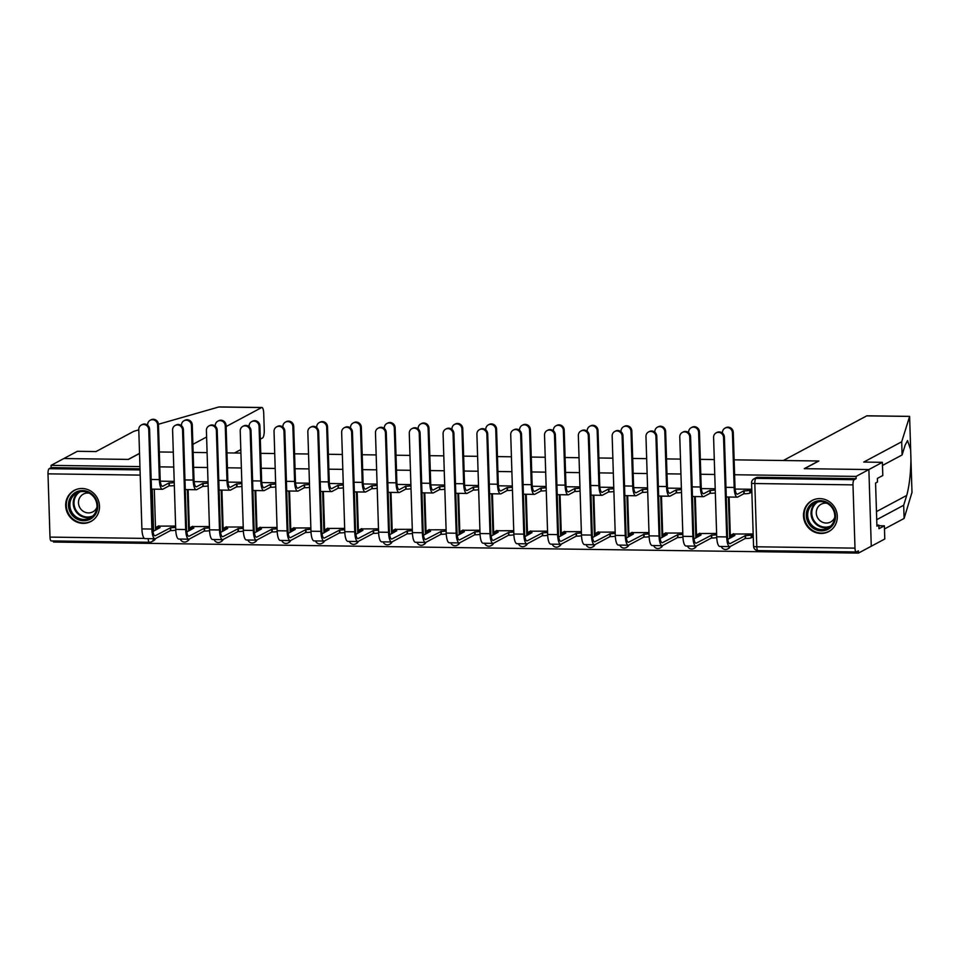 <?xml version="1.0" encoding="UTF-8"?>
<svg xmlns="http://www.w3.org/2000/svg" width="960" height="960" viewBox="0 0 960 960"><rect width="100%" height="100%" fill="white"/><g stroke="black" fill="none" stroke-linecap="round" stroke-linejoin="round"><path stroke-width="1.44" d="M820.944 533.472A17.64 16.704 -118.1 0 0 828.72 531.6A17.64 16.704 -118.1 0 0 836.676 512.1A17.64 16.704 -118.1 0 0 819.84 498.6A17.64 16.704 -118.1 0 0 812.076 500.484A17.64 16.704 -118.1 0 0 804.108 519.972A17.64 16.704 -118.1 0 0 820.944 533.472M83.136 523.368A17.64 16.704 -118.1 0 0 90.912 521.484A17.64 16.704 -118.1 0 0 98.88 501.996A17.64 16.704 -118.1 0 0 82.044 488.496A17.64 16.704 -118.1 0 0 74.268 490.368A17.64 16.704 -118.1 0 0 66.3 509.868A17.64 16.704 -118.1 0 0 83.136 523.368M53.448 540.972L53.484 542.052L858.48 553.08L858.408 550.848L856.416 551.916A4.524 1.296 90.8 0 1 856.212 551.964A4.524 1.296 90.8 0 1 854.988 548.136L852.996 484.872L754.812 483.528L756.792 546.792L854.988 548.136M734.136 459.84L818.628 460.992L804.276 468.672L868.872 469.56L871.272 546.228L858.48 553.08M154.296 489.156L155.58 530.112M138.792 429.876L133.98 431.244L96.024 451.56L77.376 451.296L51.072 465.372L139.944 466.596M909.6 416.496L901.692 441.768L863.736 462.072L882.372 462.324L856.068 476.412L734.604 474.744M714.756 474.468L700.788 474.276M680.94 474.012L666.984 473.82M647.124 473.544L633.168 473.352M613.32 473.076L599.352 472.884M579.504 472.62L565.548 472.428M545.688 472.152L531.732 471.96M511.884 471.696L497.916 471.504M478.068 471.228L464.1 471.036M444.252 470.76L430.296 470.568M410.436 470.304L396.48 470.112M376.632 469.836L362.664 469.644M342.816 469.368L328.86 469.188M309 468.912L295.044 468.72M275.196 468.444L261.228 468.252M241.38 467.988L227.424 467.796M207.564 467.52L193.608 467.328M173.76 467.052L159.792 466.86M159.324 451.968L173.292 452.16L159.324 451.968M193.14 452.424L207.096 452.616M226.956 452.892L240.912 453.084M260.76 453.348L274.728 453.54M294.576 453.816L308.532 454.008M328.392 454.284L342.348 454.476M362.196 454.74L376.164 454.932M396.012 455.208L409.968 455.4M429.828 455.664L443.784 455.856M463.632 456.132L477.6 456.324M497.448 456.6L511.416 456.792M531.264 457.056L545.22 457.248M565.08 457.524L579.036 457.716M598.884 457.98L612.852 458.172M632.7 458.448L646.656 458.64M666.516 458.916L680.472 459.108M700.32 459.372L714.288 459.564M139.524 453.372L128.244 459.408L63.876 458.532L128.46 459.408L139.536 453.492M51.42 540.888A4.524 1.296 -89.2 0 1 51.216 540.936A4.524 1.296 -89.2 0 1 49.992 537.096L48 473.844A4.524 1.296 -89.2 0 1 49.152 468.684L140.052 469.92M51.072 465.372L51.144 467.616L49.152 468.684M856.14 478.644L757.944 477.3A4.524 4.284 -118.1 0 0 755.952 477.78L753.96 478.848A4.524 4.284 61.9 0 1 755.952 478.368L854.136 479.712L856.14 478.644L856.068 476.412M854.136 479.712A4.524 1.296 90.8 0 0 852.996 484.872M752.16 537.324L752.58 533.976L733.08 533.988M716.604 533.484L699.276 533.532M682.8 533.028L665.46 533.064M648.984 532.56L631.644 532.608M615.168 532.092L597.828 532.14M581.352 531.636L564.024 531.672M547.548 531.168L530.208 531.216M513.732 530.712L496.392 530.748M479.916 530.244L462.588 530.292M446.112 529.776L428.772 529.824M412.296 529.32L394.956 529.356M378.48 528.852L361.152 528.9M344.676 528.396L327.336 528.432M310.86 527.928L293.52 527.976M277.044 527.46L259.704 527.508M243.228 527.004L225.9 527.04M209.424 526.536L192.084 526.584M188.112 489.624L189.396 530.58M221.916 490.092L223.212 531.036M255.732 490.548L257.016 531.504M289.548 491.016L290.832 531.972M323.352 491.472L324.648 532.428M357.168 491.94L358.452 532.896M390.984 492.408L392.268 533.352M424.788 492.864L426.084 533.82M458.604 493.332L459.888 534.288M492.42 493.788L493.704 534.744M526.236 494.256L527.52 535.212M560.04 494.724L561.336 535.68M593.856 495.18L595.14 536.136M627.672 495.648L628.956 536.604M661.476 496.104L662.772 537.06M695.292 496.572L696.576 537.528M729.108 497.04L730.392 537.996M750.756 492.612L751.176 489.264L735.132 489.048M174.204 481.368L160.32 481.176M715.2 488.772L701.316 488.592M681.396 488.316L667.5 488.124M647.58 487.848L633.696 487.656M613.764 487.392L599.88 487.2M579.948 486.924L566.064 486.732M546.144 486.456L532.26 486.276M512.328 486L498.444 485.808M478.512 485.532L464.628 485.34M444.708 485.076L430.824 484.884M410.892 484.608L397.008 484.416M377.076 484.14L363.192 483.948M343.272 483.684L329.376 483.492M309.456 483.216L295.572 483.024M275.64 482.76L261.756 482.568M241.824 482.292L227.94 482.1M208.02 481.824L194.136 481.632M175.608 526.068L158.268 526.116M188.652 539.196A4.524 4.284 61.9 0 1 186.696 541.524L187.404 541.14A4.524 4.284 -118.1 0 0 189.264 539.076M222.468 539.652A4.524 4.284 61.9 0 1 220.512 541.98L221.22 541.608A4.524 4.284 -118.1 0 0 223.08 539.532A11.424 3.264 -89.2 0 1 222.588 539.652A11.424 3.264 -89.2 0 1 219.492 529.968L216.372 430.608A5.208 4.92 -118.1 0 0 208.932 425.952A5.208 4.92 -118.1 0 0 206.4 430.476L209.52 529.836L219.492 529.968M256.284 540.12A4.524 4.284 61.9 0 1 254.316 542.448L255.024 542.076A4.524 4.284 -118.1 0 0 256.896 540A11.424 3.264 -89.2 0 1 256.404 540.12A11.424 3.264 -89.2 0 1 253.308 530.436L250.188 431.076A5.208 4.92 -118.1 0 0 242.748 426.42A5.208 4.92 -118.1 0 0 240.216 430.932L243.336 530.304L253.308 530.436M290.088 540.588A4.524 4.284 61.9 0 1 288.132 542.916L288.84 542.532A4.524 4.284 -118.1 0 0 290.7 540.456A11.424 3.264 -89.2 0 1 290.208 540.588A11.424 3.264 -89.2 0 1 287.124 530.904L283.992 431.532A5.208 4.92 -118.1 0 0 276.564 426.876A5.208 4.92 -118.1 0 0 274.032 431.4L277.152 530.76L287.124 530.904M323.904 541.044A4.524 4.284 61.9 0 1 321.948 543.372L322.656 543A4.524 4.284 -118.1 0 0 324.516 540.924A11.424 3.264 -89.2 0 1 324.024 541.044A11.424 3.264 -89.2 0 1 320.928 531.36L317.808 432A5.208 4.92 -118.1 0 0 310.368 427.344A5.208 4.92 -118.1 0 0 307.836 431.856L310.968 531.228L320.928 531.36M357.72 541.512A4.524 4.284 61.9 0 1 355.752 543.84L356.46 543.456A4.524 4.284 -118.1 0 0 358.332 541.392A11.424 3.264 -89.2 0 1 357.84 541.512A11.424 3.264 -89.2 0 1 354.744 531.828L351.624 432.456A5.208 4.92 -118.1 0 0 344.184 427.8A5.208 4.92 -118.1 0 0 341.652 432.324L344.772 531.696L354.744 531.828M391.536 541.968A4.524 4.284 61.9 0 1 389.568 544.308L390.276 543.924A4.524 4.284 -118.1 0 0 392.136 541.848A11.424 3.264 -89.2 0 1 391.644 541.98A11.424 3.264 -89.2 0 1 388.56 532.296L385.44 432.924A5.208 4.92 -118.1 0 0 378 428.268A5.208 4.92 -118.1 0 0 375.468 432.792L378.588 532.152L388.56 532.296M425.34 542.436A4.524 4.284 61.9 0 1 423.384 544.764L424.092 544.392A4.524 4.284 -118.1 0 0 425.952 542.316M459.156 542.904A4.524 4.284 61.9 0 1 457.188 545.232L457.896 544.848A4.524 4.284 -118.1 0 0 459.768 542.784A11.424 3.264 -89.2 0 1 459.276 542.904A11.424 3.264 -89.2 0 1 456.18 533.22L453.06 433.848A5.208 4.92 -118.1 0 0 445.62 429.192A5.208 4.92 -118.1 0 0 443.088 433.716L446.208 533.076L456.18 533.22M492.972 543.36A4.524 4.284 61.9 0 1 491.004 545.688L491.712 545.316A4.524 4.284 -118.1 0 0 493.584 543.24M526.776 543.828A4.524 4.284 61.9 0 1 524.82 546.156L525.528 545.772A4.524 4.284 -118.1 0 0 527.388 543.708A11.424 3.264 -89.2 0 1 526.896 543.828A11.424 3.264 -89.2 0 1 523.812 534.144L520.68 434.772A5.208 4.92 -118.1 0 0 513.24 430.116A5.208 4.92 -118.1 0 0 510.72 434.64L513.84 534.012L523.812 534.144M560.592 544.284A4.524 4.284 61.9 0 1 558.636 546.624L559.344 546.24A4.524 4.284 -118.1 0 0 561.204 544.164M594.408 544.752A4.524 4.284 61.9 0 1 592.44 547.08L593.148 546.708A4.524 4.284 -118.1 0 0 595.02 544.632A11.424 3.264 -89.2 0 1 594.528 544.752A11.424 3.264 -89.2 0 1 591.432 535.068L588.312 435.708A5.208 4.92 -118.1 0 0 580.872 431.052A5.208 4.92 -118.1 0 0 578.34 435.564L581.46 534.936L591.432 535.068M628.212 545.22A4.524 4.284 61.9 0 1 626.256 547.548L626.964 547.164A4.524 4.284 -118.1 0 0 628.824 545.1M662.028 545.676A4.524 4.284 61.9 0 1 660.072 548.004L660.78 547.632A4.524 4.284 -118.1 0 0 662.64 545.556M695.844 546.144A4.524 4.284 61.9 0 1 693.876 548.472L694.584 548.088A4.524 4.284 -118.1 0 0 696.456 546.024A11.424 3.264 -89.2 0 1 695.964 546.144A11.424 3.264 -89.2 0 1 692.868 536.46L689.748 437.088A5.208 4.92 -118.1 0 0 682.308 432.432A5.208 4.92 -118.1 0 0 679.776 436.956L682.896 536.328L692.868 536.46M729.66 546.6A4.524 4.284 61.9 0 1 727.692 548.94L728.4 548.556A4.524 4.284 -118.1 0 0 730.26 546.48A11.424 3.264 -89.2 0 1 729.768 546.612A11.424 3.264 -89.2 0 1 726.684 536.928L723.564 437.556A5.208 4.92 -118.1 0 0 716.124 432.9A5.208 4.92 -118.1 0 0 713.592 437.424L716.712 536.784L726.684 536.928M51.144 467.616L140.016 468.828M153.732 538.716A4.524 4.284 61.9 0 1 151.596 541.752L153.588 540.684A4.524 4.284 -118.1 0 0 155.46 538.608A11.424 3.264 -89.2 0 1 154.968 538.728A11.424 3.264 -89.2 0 1 151.872 529.044L148.752 429.684A5.208 4.92 -118.1 0 0 141.312 425.028A5.208 4.92 -118.1 0 0 138.78 429.54L141.9 528.912L151.872 529.044M724.992 428.148L725.832 427.704A5.208 4.92 61.9 0 1 733.272 432.36L734.988 487.02A8.484 2.424 90.8 0 0 737.292 494.208A8.484 2.424 90.8 0 0 737.664 494.112L743.772 490.836L743.868 493.74L737.76 497.016A11.424 3.264 -89.2 0 1 737.244 497.148A11.424 3.264 -89.2 0 1 734.16 487.464L732.432 432.804A5.208 4.92 -118.1 0 0 724.992 428.148A5.208 4.92 -118.1 0 0 722.472 432.672L722.484 433.14M743.772 490.836L744.108 490.848A4.524 0.672 -1.8 0 0 749.724 490.212L749.82 493.116A4.524 0.672 178.2 0 1 744.192 493.752L743.868 493.74M751.272 492.336L749.82 493.116M751.176 489.432L749.724 490.212M737.244 497.148L727.272 497.016A11.424 3.264 -89.2 0 1 726.264 496.416M716.124 432.9L716.952 432.456A5.208 4.92 61.9 0 1 724.392 437.112L727.512 536.472A8.484 2.424 90.8 0 0 729.816 543.672A8.484 2.424 90.8 0 0 730.188 543.564L745.512 535.548A4.524 0.672 -1.8 0 0 751.128 534.924L752.592 534.144M745.188 535.548L745.272 538.452L730.284 546.48M752.676 537.048L751.224 537.828A4.524 0.672 178.2 0 1 745.596 538.464L745.272 538.452M733.596 533.724L731.844 534.66A4.524 0.672 -1.8 0 0 731.652 534.864A4.524 0.672 -1.8 0 0 734.892 535.404L727.776 539.388M729.768 546.612L719.808 546.468A11.424 3.264 -89.2 0 1 716.712 536.784M691.188 427.692L692.016 427.236A5.208 4.92 61.9 0 1 699.456 431.892L701.184 486.552A8.484 2.424 90.8 0 0 703.476 493.74A8.484 2.424 90.8 0 0 703.848 493.644L709.968 490.38L710.052 493.284L703.944 496.548A11.424 3.264 -89.2 0 1 703.428 496.68A11.424 3.264 -89.2 0 1 700.344 486.996L698.628 432.348A5.208 4.92 -118.1 0 0 691.188 427.692A5.208 4.92 -118.1 0 0 688.656 432.204L688.668 432.672M709.968 490.38L710.292 490.38A4.524 0.672 -1.8 0 0 715.236 489.972M715.332 492.888A4.524 0.672 178.2 0 1 710.376 493.284L710.052 493.284M703.428 496.68L693.468 496.548A11.424 3.264 -89.2 0 1 692.448 495.96M657.372 427.224L658.212 426.78A5.208 4.92 61.9 0 1 665.652 431.436L667.368 486.096A8.484 2.424 90.8 0 0 669.66 493.284A8.484 2.424 90.8 0 0 670.044 493.188L676.152 489.912L676.248 492.816L670.128 496.092A11.424 3.264 -89.2 0 1 669.624 496.224A11.424 3.264 -89.2 0 1 666.528 486.54L664.812 431.88A5.208 4.92 -118.1 0 0 657.372 427.224A5.208 4.92 -118.1 0 0 654.84 431.748L654.852 432.216M676.152 489.912L676.476 489.912A4.524 0.672 -1.8 0 0 681.432 489.516M681.516 492.42A4.524 0.672 178.2 0 1 676.572 492.828L676.248 492.816M669.624 496.224L659.652 496.08A11.424 3.264 -89.2 0 1 658.632 495.492M876.72 519.684L903.684 505.248L904.104 518.448L911.988 492.384M903.684 505.248L906.72 495.42C909.252 486.168 910.656 474.168 910.944 459.408L910.944 458.88M882.372 462.324L882.792 475.512L877.392 478.404L877.5 481.98L875.568 483.024L876.924 526.164L878.856 525.132L878.964 528.708L884.376 525.816L878.88 525.744M884.376 525.816L884.784 539.004L871.272 546.228L868.872 469.56L804.492 468.672L818.844 461.004L783.288 460.512L866.724 415.872A6.792 1.944 -89.2 0 1 867.036 415.788L909.564 416.376M904.104 518.448L884.472 528.948M901.692 441.768L902.1 454.956L882.48 465.456M912 492.684L910.644 449.676L907.536 440.556L905.148 445.128L902.1 454.956M910.668 450.108L909.6 416.4L866.724 415.872M878.856 525.132L876.888 525.108M260.316 439.164L262.524 437.976A6.792 1.944 90.8 0 0 264.252 430.248L263.712 413.256A6.792 1.944 90.8 0 0 261.876 407.496A6.792 1.944 90.8 0 0 261.576 407.58L218.784 406.992L158.448 424.248M192.888 444.336L206.604 436.992M226.128 426.552L261.576 407.58M240.804 449.604L234.468 452.988M835.536 515.964A15.264 14.448 61.9 0 1 821.388 530.856A15.264 14.448 61.9 0 1 806.28 515.568A15.264 14.448 61.9 0 1 820.44 500.676A15.264 14.448 61.9 0 1 835.536 515.964M807.684 515.412A14.136 13.38 -118.1 0 0 827.904 528.06A14.136 13.38 -118.1 0 0 834.78 515.772A14.136 13.38 -118.1 0 0 814.56 503.124A14.136 13.38 -118.1 0 0 807.684 515.412M827.052 503.268A10.068 9.528 -118.1 0 0 816.276 512.952A10.068 9.528 -118.1 0 0 834.72 517.584M815.184 499.224A17.532 16.596 -118.1 0 0 812.64 500.304A17.532 16.596 -118.1 0 0 804.108 515.532A17.532 16.596 -118.1 0 0 829.176 531.216A17.532 16.596 -118.1 0 0 831.504 529.704M97.74 505.86A15.264 14.448 61.9 0 1 83.58 520.74A15.264 14.448 61.9 0 1 68.472 505.452A15.264 14.448 61.9 0 1 82.632 490.56A15.264 14.448 61.9 0 1 97.74 505.86M69.876 505.296A14.136 13.38 -118.1 0 0 90.096 517.944A14.136 13.38 -118.1 0 0 96.972 505.668A14.136 13.38 -118.1 0 0 76.752 493.02A14.136 13.38 -118.1 0 0 69.876 505.296M89.256 493.152A10.068 9.528 -118.1 0 0 78.48 502.836A10.068 9.528 -118.1 0 0 96.912 507.48M77.388 489.108A17.532 16.596 -118.1 0 0 74.832 490.2A17.532 16.596 -118.1 0 0 66.312 505.428A17.532 16.596 -118.1 0 0 91.38 521.112A17.532 16.596 -118.1 0 0 93.696 519.588M682.308 432.432L683.148 431.988A5.208 4.92 61.9 0 1 690.588 436.644L693.708 536.016A8.484 2.424 90.8 0 0 696 543.204A8.484 2.424 90.8 0 0 696.384 543.108L711.696 535.092A4.524 0.672 -1.8 0 0 716.64 534.684M711.372 535.08L711.456 537.996L696.468 546.012M716.748 537.588A4.524 0.672 178.2 0 1 711.792 537.996L711.456 537.996M699.78 533.256L698.028 534.192A4.524 0.672 -1.8 0 0 697.836 534.396A4.524 0.672 -1.8 0 0 701.076 534.948L693.96 538.932M695.964 546.144L685.992 546.012A11.424 3.264 -89.2 0 1 682.896 536.328M655.932 436.632A5.208 4.92 -118.1 0 0 648.492 431.976A5.208 4.92 -118.1 0 0 645.96 436.488L649.092 535.86L659.052 535.992L655.932 436.632L656.772 436.188L659.892 535.548A8.484 2.424 90.8 0 0 662.184 542.736A8.484 2.424 90.8 0 0 662.568 542.64L677.88 534.624A4.524 0.672 -1.8 0 0 682.836 534.228M648.492 431.976L649.332 431.532A5.208 4.92 61.9 0 1 656.772 436.188M677.556 534.624L677.652 537.528L662.664 545.544A11.424 3.264 -89.2 0 1 662.148 545.676A11.424 3.264 -89.2 0 1 659.052 535.992M682.932 537.132A4.524 0.672 178.2 0 1 677.976 537.528L677.652 537.528M665.976 532.788L664.212 533.736A4.524 0.672 -1.8 0 0 664.032 533.94A4.524 0.672 -1.8 0 0 667.26 534.48L660.144 538.464M662.148 545.676L652.176 545.544A11.424 3.264 -89.2 0 1 649.092 535.86M623.556 426.756L624.396 426.312A5.208 4.92 61.9 0 1 631.836 430.968L633.552 485.628A8.484 2.424 90.8 0 0 635.844 492.816A8.484 2.424 90.8 0 0 636.228 492.72L642.336 489.444L642.432 492.36L636.324 495.624A11.424 3.264 -89.2 0 1 635.808 495.756A11.424 3.264 -89.2 0 1 632.712 486.072L630.996 431.412A5.208 4.92 -118.1 0 0 623.556 426.756A5.208 4.92 -118.1 0 0 621.024 431.28L621.048 431.748M642.336 489.444L642.66 489.456A4.524 0.672 -1.8 0 0 647.616 489.048M647.712 491.952A4.524 0.672 178.2 0 1 642.756 492.36L642.432 492.36M635.808 495.756L625.836 495.624A11.424 3.264 -89.2 0 1 624.816 495.036M589.752 426.3L590.58 425.856A5.208 4.92 61.9 0 1 598.02 430.512L599.736 485.16A8.484 2.424 90.8 0 0 602.04 492.36A8.484 2.424 90.8 0 0 602.412 492.252L608.532 488.988L608.616 491.892L602.508 495.156A11.424 3.264 -89.2 0 1 601.992 495.3A11.424 3.264 -89.2 0 1 598.908 485.616L597.192 430.956A5.208 4.92 -118.1 0 0 589.752 426.3A5.208 4.92 -118.1 0 0 587.22 430.812L587.232 431.28M608.532 488.988L608.856 488.988A4.524 0.672 -1.8 0 0 613.8 488.592M613.896 491.496A4.524 0.672 178.2 0 1 608.94 491.892L608.616 491.892M601.992 495.3L592.032 495.156A11.424 3.264 -89.2 0 1 591.012 494.568M555.936 425.832L556.776 425.388A5.208 4.92 61.9 0 1 564.216 430.044L565.932 484.704A8.484 2.424 90.8 0 0 568.224 491.892A8.484 2.424 90.8 0 0 568.608 491.796L574.716 488.52L574.812 491.424L568.692 494.7A11.424 3.264 -89.2 0 1 568.188 494.832A11.424 3.264 -89.2 0 1 565.092 485.148L563.376 430.488A5.208 4.92 -118.1 0 0 555.936 425.832A5.208 4.92 -118.1 0 0 553.404 430.356L553.416 430.824M574.716 488.52L575.04 488.532A4.524 0.672 -1.8 0 0 579.996 488.124M580.08 491.028A4.524 0.672 178.2 0 1 575.136 491.436L574.812 491.424M568.188 494.832L558.216 494.7A11.424 3.264 -89.2 0 1 557.196 494.1M622.116 436.164A5.208 4.92 -118.1 0 0 614.688 431.508A5.208 4.92 -118.1 0 0 612.156 436.032L615.276 535.392L625.248 535.536L622.116 436.164L622.956 435.72L626.076 535.08A8.484 2.424 90.8 0 0 628.38 542.28A8.484 2.424 90.8 0 0 628.752 542.184L644.076 534.168A4.524 0.672 -1.8 0 0 649.02 533.76M614.688 431.508L615.516 431.064A5.208 4.92 61.9 0 1 622.956 435.72M643.74 534.156L643.836 537.06L628.848 545.088A11.424 3.264 -89.2 0 1 628.332 545.22A11.424 3.264 -89.2 0 1 625.248 535.536M649.116 536.664A4.524 0.672 178.2 0 1 644.16 537.072L643.836 537.06M632.16 532.332L630.396 533.268A4.524 0.672 -1.8 0 0 630.216 533.472A4.524 0.672 -1.8 0 0 633.444 534.012L626.34 538.008M628.332 545.22L618.372 545.076A11.424 3.264 -89.2 0 1 615.276 535.392M580.872 431.052L581.712 430.596A5.208 4.92 61.9 0 1 589.14 435.252L592.272 534.624A8.484 2.424 90.8 0 0 594.564 541.812A8.484 2.424 90.8 0 0 594.948 541.716L610.26 533.7A4.524 0.672 -1.8 0 0 615.204 533.292M609.936 533.7L610.02 536.604L595.032 544.62M615.312 536.196A4.524 0.672 178.2 0 1 610.344 536.604L610.02 536.604M598.344 531.864L596.592 532.812A4.524 0.672 -1.8 0 0 596.4 533.004A4.524 0.672 -1.8 0 0 599.64 533.556L592.524 537.54M594.528 544.752L584.556 544.62A11.424 3.264 -89.2 0 1 581.46 534.936M554.496 435.24A5.208 4.92 -118.1 0 0 547.056 430.584A5.208 4.92 -118.1 0 0 544.524 435.108L547.644 534.468L557.616 534.612L554.496 435.24L555.336 434.796L558.456 534.156A8.484 2.424 90.8 0 0 560.748 541.356A8.484 2.424 90.8 0 0 561.132 541.248L576.444 533.232A4.524 0.672 -1.8 0 0 581.4 532.836M547.056 430.584L547.896 430.14A5.208 4.92 61.9 0 1 555.336 434.796M576.12 533.232L576.216 536.136L561.228 544.152A11.424 3.264 -89.2 0 1 560.712 544.296A11.424 3.264 -89.2 0 1 557.616 534.612M581.496 535.74A4.524 0.672 178.2 0 1 576.54 536.148L576.216 536.136M564.54 531.408L562.776 532.344A4.524 0.672 -1.8 0 0 562.584 532.548A4.524 0.672 -1.8 0 0 565.824 533.088L558.708 537.072M560.712 544.296L550.74 544.152A11.424 3.264 -89.2 0 1 547.644 534.468M522.12 425.376L522.96 424.92A5.208 4.92 61.9 0 1 530.4 429.576L532.116 484.236A8.484 2.424 90.8 0 0 534.408 491.424A8.484 2.424 90.8 0 0 534.792 491.328L540.9 488.064L540.996 490.968L534.888 494.232A11.424 3.264 -89.2 0 1 534.372 494.364A11.424 3.264 -89.2 0 1 531.276 484.68L529.56 430.032A5.208 4.92 -118.1 0 0 522.12 425.376A5.208 4.92 -118.1 0 0 519.588 429.888L519.612 430.356M540.9 488.064L541.224 488.064A4.524 0.672 -1.8 0 0 546.18 487.656M546.264 490.56A4.524 0.672 178.2 0 1 541.32 490.968L540.996 490.968M534.372 494.364L524.4 494.232A11.424 3.264 -89.2 0 1 523.38 493.644M513.24 430.116L514.08 429.672A5.208 4.92 61.9 0 1 521.52 434.328L524.64 533.7A8.484 2.424 90.8 0 0 526.944 540.888A8.484 2.424 90.8 0 0 527.316 540.792L542.628 532.776A4.524 0.672 -1.8 0 0 547.584 532.368M542.304 532.764L542.4 535.68L527.412 543.696M547.68 535.272A4.524 0.672 178.2 0 1 542.724 535.68L542.4 535.68M530.724 530.94L528.96 531.876A4.524 0.672 -1.8 0 0 528.78 532.08A4.524 0.672 -1.8 0 0 532.008 532.632L524.892 536.616M526.896 543.828L516.924 543.696A11.424 3.264 -89.2 0 1 513.84 534.012M488.316 424.908L489.144 424.464A5.208 4.92 61.9 0 1 496.584 429.12L498.3 483.768A8.484 2.424 90.8 0 0 500.604 490.968A8.484 2.424 90.8 0 0 500.976 490.86L507.096 487.596L507.18 490.5L501.072 493.776A11.424 3.264 -89.2 0 1 500.556 493.908A11.424 3.264 -89.2 0 1 497.472 484.224L495.744 429.564A5.208 4.92 -118.1 0 0 488.316 424.908A5.208 4.92 -118.1 0 0 485.784 429.432L485.796 429.9M507.096 487.596L507.42 487.596A4.524 0.672 -1.8 0 0 512.364 487.2M512.46 490.104A4.524 0.672 178.2 0 1 507.504 490.512L507.18 490.5M500.556 493.908L490.584 493.764A11.424 3.264 -89.2 0 1 489.576 493.176M486.876 434.316A5.208 4.92 -118.1 0 0 479.436 429.66A5.208 4.92 -118.1 0 0 476.904 434.172L480.024 533.544L489.996 533.676L486.876 434.316L487.704 433.872L490.836 533.232A8.484 2.424 90.8 0 0 493.128 540.42A8.484 2.424 90.8 0 0 493.512 540.324L508.824 532.308A4.524 0.672 -1.8 0 0 513.768 531.9M479.436 429.66L480.264 429.216A5.208 4.92 61.9 0 1 487.704 433.872M508.5 532.308L508.584 535.212L493.596 543.228A11.424 3.264 -89.2 0 1 493.092 543.36A11.424 3.264 -89.2 0 1 489.996 533.676M513.876 534.804A4.524 0.672 178.2 0 1 508.908 535.212L508.584 535.212M496.908 530.472L495.156 531.42A4.524 0.672 -1.8 0 0 494.964 531.624A4.524 0.672 -1.8 0 0 498.204 532.164L491.088 536.148M493.092 543.36L483.12 543.228A11.424 3.264 -89.2 0 1 480.024 533.544M454.5 424.44L455.328 423.996A5.208 4.92 61.9 0 1 462.768 428.652L464.496 483.312A8.484 2.424 90.8 0 0 466.788 490.5A8.484 2.424 90.8 0 0 467.172 490.404L473.28 487.128L473.364 490.044L467.256 493.308A11.424 3.264 -89.2 0 1 466.752 493.44A11.424 3.264 -89.2 0 1 463.656 483.756L461.94 429.096A5.208 4.92 -118.1 0 0 454.5 424.44A5.208 4.92 -118.1 0 0 451.968 428.964L451.98 429.432M473.28 487.128L473.604 487.14A4.524 0.672 -1.8 0 0 478.548 486.732M478.644 489.636A4.524 0.672 178.2 0 1 473.7 490.044L473.364 490.044M466.752 493.44L456.78 493.308A11.424 3.264 -89.2 0 1 455.76 492.708M445.62 429.192L446.46 428.748A5.208 4.92 61.9 0 1 453.9 433.404L457.02 532.764A8.484 2.424 90.8 0 0 459.312 539.964A8.484 2.424 90.8 0 0 459.696 539.856L475.008 531.852A4.524 0.672 -1.8 0 0 479.964 531.444M474.684 531.84L474.78 534.744L459.78 542.772M480.06 534.348A4.524 0.672 178.2 0 1 475.104 534.756L474.78 534.744M463.092 530.016L461.34 530.952A4.524 0.672 -1.8 0 0 461.148 531.156A4.524 0.672 -1.8 0 0 464.388 531.696L457.272 535.692M459.276 542.904L449.304 542.76A11.424 3.264 -89.2 0 1 446.208 533.076M420.684 423.984L421.524 423.54A5.208 4.92 61.9 0 1 428.964 428.184L430.68 482.844A8.484 2.424 90.8 0 0 432.972 490.044A8.484 2.424 90.8 0 0 433.356 489.936L439.464 486.672L439.56 489.576L433.44 492.84A11.424 3.264 -89.2 0 1 432.936 492.984A11.424 3.264 -89.2 0 1 429.84 483.3L428.124 428.64A5.208 4.92 -118.1 0 0 420.684 423.984A5.208 4.92 -118.1 0 0 418.152 428.496L418.164 428.964M439.464 486.672L439.788 486.672A4.524 0.672 -1.8 0 0 444.744 486.264M444.828 489.18A4.524 0.672 178.2 0 1 439.884 489.576L439.56 489.576M432.936 492.984L422.964 492.84A11.424 3.264 -89.2 0 1 421.944 492.252M419.244 433.392A5.208 4.92 -118.1 0 0 411.804 428.736A5.208 4.92 -118.1 0 0 409.272 433.248L412.404 532.62L422.364 532.752L419.244 433.392L420.084 432.936L423.204 532.308A8.484 2.424 90.8 0 0 425.508 539.496A8.484 2.424 90.8 0 0 425.88 539.4L441.192 531.384A4.524 0.672 -1.8 0 0 446.148 530.976M411.804 428.736L412.644 428.28A5.208 4.92 61.9 0 1 420.084 432.936M440.868 531.384L440.964 534.288L425.976 542.304A11.424 3.264 -89.2 0 1 425.46 542.436A11.424 3.264 -89.2 0 1 422.364 532.752M446.244 533.88A4.524 0.672 178.2 0 1 441.288 534.288L440.964 534.288M429.288 529.548L427.524 530.496A4.524 0.672 -1.8 0 0 427.344 530.688A4.524 0.672 -1.8 0 0 430.572 531.24L423.456 535.224M425.46 542.436L415.488 542.304A11.424 3.264 -89.2 0 1 412.404 532.62M386.868 423.516L387.708 423.072A5.208 4.92 61.9 0 1 395.148 427.728L396.864 482.388A8.484 2.424 90.8 0 0 399.168 489.576A8.484 2.424 90.8 0 0 399.54 489.48L405.648 486.204L405.744 489.108L399.636 492.384A11.424 3.264 -89.2 0 1 399.12 492.516A11.424 3.264 -89.2 0 1 396.036 482.832L394.308 428.172A5.208 4.92 -118.1 0 0 386.868 423.516A5.208 4.92 -118.1 0 0 384.348 428.04L384.36 428.508M405.648 486.204L405.984 486.216A4.524 0.672 -1.8 0 0 410.928 485.808M411.024 488.712A4.524 0.672 178.2 0 1 406.068 489.12L405.744 489.108M399.12 492.516L389.148 492.384A11.424 3.264 -89.2 0 1 388.14 491.784M378 428.268L378.828 427.824A5.208 4.92 61.9 0 1 386.268 432.48L389.388 531.84A8.484 2.424 90.8 0 0 391.692 539.028A8.484 2.424 90.8 0 0 392.064 538.932L407.388 530.916A4.524 0.672 -1.8 0 0 412.332 530.52M407.064 530.916L407.148 533.82L392.16 541.836M412.428 533.424A4.524 0.672 178.2 0 1 407.472 533.832L407.148 533.82M395.472 529.092L393.72 530.028A4.524 0.672 -1.8 0 0 393.528 530.232A4.524 0.672 -1.8 0 0 396.768 530.772L389.652 534.756M391.644 541.98L381.684 541.836A11.424 3.264 -89.2 0 1 378.588 532.152M353.064 423.06L353.892 422.604A5.208 4.92 61.9 0 1 361.332 427.26L363.048 481.92A8.484 2.424 90.8 0 0 365.352 489.108A8.484 2.424 90.8 0 0 365.724 489.012L371.844 485.748L371.928 488.652L365.82 491.916A11.424 3.264 -89.2 0 1 365.304 492.048A11.424 3.264 -89.2 0 1 362.22 482.364L360.504 427.716A5.208 4.92 -118.1 0 0 353.064 423.06A5.208 4.92 -118.1 0 0 350.532 427.572L350.544 428.04M371.844 485.748L372.168 485.748A4.524 0.672 -1.8 0 0 377.112 485.34M377.208 488.244A4.524 0.672 178.2 0 1 372.252 488.652L371.928 488.652M365.304 492.048L355.344 491.916A11.424 3.264 -89.2 0 1 354.324 491.328M344.184 427.8L345.024 427.356A5.208 4.92 61.9 0 1 352.464 432.012L355.584 531.384A8.484 2.424 90.8 0 0 357.876 538.572A8.484 2.424 90.8 0 0 358.26 538.476L373.572 530.46A4.524 0.672 -1.8 0 0 378.516 530.052M373.248 530.448L373.332 533.364L358.344 541.38M378.624 532.956A4.524 0.672 178.2 0 1 373.668 533.364L373.332 533.364M361.656 528.624L359.904 529.56A4.524 0.672 -1.8 0 0 359.712 529.764A4.524 0.672 -1.8 0 0 362.952 530.316L355.836 534.3M357.84 541.512L347.868 541.38A11.424 3.264 -89.2 0 1 344.772 531.696M319.248 422.592L320.088 422.148A5.208 4.92 61.9 0 1 327.528 426.804L329.244 481.452A8.484 2.424 90.8 0 0 331.536 488.652A8.484 2.424 90.8 0 0 331.92 488.544L338.028 485.28L338.124 488.184L332.004 491.46A11.424 3.264 -89.2 0 1 331.5 491.592A11.424 3.264 -89.2 0 1 328.404 481.908L326.688 427.248A5.208 4.92 -118.1 0 0 319.248 422.592A5.208 4.92 -118.1 0 0 316.716 427.116L316.728 427.584M338.028 485.28L338.352 485.28A4.524 0.672 -1.8 0 0 343.308 484.884M343.392 487.788A4.524 0.672 178.2 0 1 338.448 488.196L338.124 488.184M331.5 491.592L321.528 491.448A11.424 3.264 -89.2 0 1 320.508 490.86M310.368 427.344L311.208 426.9A5.208 4.92 61.9 0 1 318.648 431.544L321.768 530.916A8.484 2.424 90.8 0 0 324.06 538.104A8.484 2.424 90.8 0 0 324.444 538.008L339.756 529.992A4.524 0.672 -1.8 0 0 344.712 529.584M339.432 529.992L339.528 532.896L324.54 540.912M344.808 532.488A4.524 0.672 178.2 0 1 339.852 532.896L339.528 532.896M327.852 528.156L326.088 529.104A4.524 0.672 -1.8 0 0 325.908 529.296A4.524 0.672 -1.8 0 0 329.136 529.848L322.02 533.832M324.024 541.044L314.052 540.912A11.424 3.264 -89.2 0 1 310.968 531.228M285.432 422.124L286.272 421.68A5.208 4.92 61.9 0 1 293.712 426.336L295.428 480.996A8.484 2.424 90.8 0 0 297.72 488.184A8.484 2.424 90.8 0 0 298.104 488.088L304.212 484.812L304.308 487.728L298.2 490.992A11.424 3.264 -89.2 0 1 297.684 491.124A11.424 3.264 -89.2 0 1 294.588 481.44L292.872 426.78A5.208 4.92 -118.1 0 0 285.432 422.124A5.208 4.92 -118.1 0 0 282.9 426.648L282.924 427.116M304.212 484.812L304.536 484.824A4.524 0.672 -1.8 0 0 309.492 484.416M309.588 487.32A4.524 0.672 178.2 0 1 304.632 487.728L304.308 487.728M297.684 491.124L287.712 490.992A11.424 3.264 -89.2 0 1 286.692 490.392M276.564 426.876L277.392 426.432A5.208 4.92 61.9 0 1 284.832 431.088L287.952 530.448A8.484 2.424 90.8 0 0 290.256 537.648A8.484 2.424 90.8 0 0 290.628 537.54L305.952 529.536A4.524 0.672 -1.8 0 0 310.896 529.128M305.616 529.524L305.712 532.428L290.724 540.456M310.992 532.032A4.524 0.672 178.2 0 1 306.036 532.44L305.712 532.428M294.036 527.7L292.272 528.636A4.524 0.672 -1.8 0 0 292.092 528.84A4.524 0.672 -1.8 0 0 295.32 529.38L288.216 533.364M290.208 540.588L280.248 540.444A11.424 3.264 -89.2 0 1 277.152 530.76M251.628 421.668L252.456 421.212A5.208 4.92 61.9 0 1 259.896 425.868L261.612 480.528A8.484 2.424 90.8 0 0 263.916 487.716A8.484 2.424 90.8 0 0 264.288 487.62L270.408 484.356L270.492 487.26L264.384 490.524A11.424 3.264 -89.2 0 1 263.868 490.656A11.424 3.264 -89.2 0 1 260.784 480.984L259.068 426.324A5.208 4.92 -118.1 0 0 251.628 421.668A5.208 4.92 -118.1 0 0 249.096 426.18L249.108 426.648M270.408 484.356L270.732 484.356A4.524 0.672 -1.8 0 0 275.676 483.948M275.772 486.864A4.524 0.672 178.2 0 1 270.816 487.26L270.492 487.26M263.868 490.656L253.908 490.524A11.424 3.264 -89.2 0 1 252.888 489.936M242.748 426.42L243.576 425.964A5.208 4.92 61.9 0 1 251.016 430.62L254.148 529.992A8.484 2.424 90.8 0 0 256.44 537.18A8.484 2.424 90.8 0 0 256.824 537.084L272.136 529.068A4.524 0.672 -1.8 0 0 277.08 528.66M271.812 529.068L271.896 531.972L256.908 539.988M277.188 531.564A4.524 0.672 178.2 0 1 272.22 531.972L271.896 531.972M260.22 527.232L258.468 528.168A4.524 0.672 -1.8 0 0 258.276 528.372A4.524 0.672 -1.8 0 0 261.516 528.924L254.4 532.908M256.404 540.12L246.432 539.988A11.424 3.264 -89.2 0 1 243.336 530.304M217.812 421.2L218.652 420.756A5.208 4.92 61.9 0 1 226.092 425.412L227.808 480.072A8.484 2.424 90.8 0 0 230.1 487.26A8.484 2.424 90.8 0 0 230.484 487.164L236.592 483.888L236.688 486.792L230.568 490.068A11.424 3.264 -89.2 0 1 230.064 490.2A11.424 3.264 -89.2 0 1 226.968 480.516L225.252 425.856A5.208 4.92 -118.1 0 0 217.812 421.2A5.208 4.92 -118.1 0 0 215.28 425.724L215.292 426.192M236.592 483.888L236.916 483.9A4.524 0.672 -1.8 0 0 241.872 483.492M241.956 486.396A4.524 0.672 178.2 0 1 237.012 486.804L236.688 486.792M230.064 490.2L220.092 490.068A11.424 3.264 -89.2 0 1 219.072 489.468M208.932 425.952L209.772 425.508A5.208 4.92 61.9 0 1 217.212 430.164L220.332 529.524A8.484 2.424 90.8 0 0 222.624 536.712A8.484 2.424 90.8 0 0 223.008 536.616L238.32 528.6A4.524 0.672 -1.8 0 0 243.276 528.204M237.996 528.6L238.092 531.504L223.104 539.52M243.372 531.108A4.524 0.672 178.2 0 1 238.416 531.504L238.092 531.504M226.416 526.764L224.652 527.712A4.524 0.672 -1.8 0 0 224.46 527.916A4.524 0.672 -1.8 0 0 227.7 528.456L220.584 532.44M222.588 539.652L212.616 539.52A11.424 3.264 -89.2 0 1 209.52 529.836M183.996 420.744L184.836 420.288A5.208 4.92 61.9 0 1 192.276 424.944L193.992 479.604A8.484 2.424 90.8 0 0 196.284 486.792A8.484 2.424 90.8 0 0 196.668 486.696L202.776 483.432L202.872 486.336L196.764 489.6A11.424 3.264 -89.2 0 1 196.248 489.732A11.424 3.264 -89.2 0 1 193.152 480.048L191.436 425.4A5.208 4.92 -118.1 0 0 183.996 420.744A5.208 4.92 -118.1 0 0 181.464 425.256L181.488 425.724M202.776 483.432L203.1 483.432A4.524 0.672 -1.8 0 0 208.056 483.024M208.14 485.928A4.524 0.672 178.2 0 1 203.196 486.336L202.872 486.336M196.248 489.732L186.276 489.6A11.424 3.264 -89.2 0 1 185.256 489.012M182.556 430.14A5.208 4.92 -118.1 0 0 175.116 425.484A5.208 4.92 -118.1 0 0 172.596 430.008L175.716 529.38L185.688 529.512L182.556 430.14L183.396 429.696L186.516 529.068A8.484 2.424 90.8 0 0 188.82 536.256A8.484 2.424 90.8 0 0 189.192 536.16L204.504 528.144A4.524 0.672 -1.8 0 0 209.46 527.736M175.116 425.484L175.956 425.04A5.208 4.92 61.9 0 1 183.396 429.696M204.18 528.132L204.276 531.036L189.288 539.064A11.424 3.264 -89.2 0 1 188.772 539.196A11.424 3.264 -89.2 0 1 185.688 529.512M209.556 530.64A4.524 0.672 178.2 0 1 204.6 531.048L204.276 531.036M192.6 526.308L190.836 527.244A4.524 0.672 -1.8 0 0 190.656 527.448A4.524 0.672 -1.8 0 0 193.884 528L186.768 531.984M188.772 539.196L178.8 539.052A11.424 3.264 -89.2 0 1 175.716 529.38M150.18 420.276L151.02 419.832A5.208 4.92 61.9 0 1 158.46 424.488L160.176 479.136A8.484 2.424 90.8 0 0 162.48 486.336A8.484 2.424 90.8 0 0 162.852 486.228L168.972 482.964L169.056 485.868L162.948 489.144A11.424 3.264 -89.2 0 1 162.432 489.276A11.424 3.264 -89.2 0 1 159.348 479.592L157.62 424.932A5.208 4.92 -118.1 0 0 150.18 420.276A5.208 4.92 -118.1 0 0 147.66 424.8L147.672 425.256M168.972 482.964L169.296 482.964A4.524 0.672 -1.8 0 0 174.24 482.568M174.336 485.472A4.524 0.672 178.2 0 1 169.38 485.868L169.056 485.868M162.432 489.276L152.46 489.132A11.424 3.264 -89.2 0 1 151.452 488.544M141.312 425.028L142.14 424.572A5.208 4.92 61.9 0 1 149.58 429.228L152.712 528.6A8.484 2.424 90.8 0 0 155.004 535.788A8.484 2.424 90.8 0 0 155.388 535.692L170.7 527.676A4.524 0.672 -1.8 0 0 175.644 527.268M170.376 527.676L170.46 530.58L155.472 538.596M175.752 530.172A4.524 0.672 178.2 0 1 170.784 530.58L170.46 530.58M158.784 525.84L157.032 526.788A4.524 0.672 -1.8 0 0 156.84 526.98A4.524 0.672 -1.8 0 0 160.08 527.532L152.964 531.516M154.968 538.728L144.996 538.596A11.424 3.264 -89.2 0 1 141.9 528.912M152.268 489.108L153.588 531.18M140.208 475.104L48 473.844M49.992 537.096L144.396 538.392M187.392 489.612L188.688 530.952M221.196 490.08L222.504 531.42M255.012 490.536L256.308 531.888M288.828 491.004L290.124 532.344M322.632 491.472L323.94 532.812M356.448 491.928L357.744 533.268M390.264 492.396L391.56 533.736M424.068 492.852L425.376 534.204M457.884 493.32L459.18 534.66M491.7 493.788L492.996 535.128M525.516 494.244L526.812 535.584M559.32 494.712L560.628 536.052M593.136 495.168L594.432 536.52M626.952 495.636L628.248 536.976M660.756 496.104L662.064 537.444M694.572 496.56L695.868 537.912M728.388 497.028L729.684 538.368M757.944 477.3L755.952 478.368A4.524 1.296 -89.2 0 0 754.812 483.528A4.524 0.672 178.2 0 1 751.572 482.976L753.564 546.24A4.524 4.524 0 0 0 758.028 550.62L856.212 551.964M151.596 541.752A4.524 4.284 61.9 0 1 149.604 542.232A4.524 1.296 90.8 0 1 149.4 542.28A4.524 4.524 0 0 0 151.596 541.752M148.176 538.644A4.524 1.296 90.8 0 0 149.4 542.28L51.216 540.936M758.028 550.62A4.524 1.296 90.8 0 1 756.792 546.792A4.524 0.672 178.2 0 1 753.564 546.24M733.272 432.36L732.432 432.804M744.108 490.848L744.192 493.752M737.664 494.112L736.908 494.1M734.16 487.464L725.976 487.356M724.392 437.112L723.564 437.556M745.596 538.464L745.512 535.548M729.432 543.552L730.188 543.564M751.224 537.828L751.128 534.924M699.456 431.892L698.628 432.348M710.292 490.38L710.376 493.284M703.848 493.644L703.092 493.632M700.344 486.996L692.16 486.888M665.652 431.436L664.812 431.88M676.476 489.912L676.572 492.828M670.044 493.188L669.288 493.176M666.528 486.54L658.344 486.42M876.468 511.608L906.72 495.42M829.512 527.04A14.136 13.38 61.9 0 1 811.032 513.612A14.136 13.38 61.9 0 1 816.3 502.356M817.848 501.912A13.668 12.948 -118.1 0 0 811.8 513.444A13.668 12.948 -118.1 0 0 830.736 525.996M91.704 516.924A14.136 13.38 61.9 0 1 73.236 503.508A14.136 13.38 61.9 0 1 78.504 492.252M80.04 491.808A13.668 12.948 -118.1 0 0 73.992 503.34A13.668 12.948 -118.1 0 0 92.928 515.88M690.588 436.644L689.748 437.088M711.792 537.996L711.696 535.092M695.628 543.096L696.384 543.108M677.976 537.528L677.88 534.624M661.812 542.628L662.568 542.64M631.836 430.968L630.996 431.412M642.66 489.456L642.756 492.36M636.228 492.72L635.472 492.708M632.712 486.072L624.54 485.964M598.02 430.512L597.192 430.956M608.856 488.988L608.94 491.892M602.412 492.252L601.656 492.24M598.908 485.616L590.724 485.496M564.216 430.044L563.376 430.488M575.04 488.532L575.136 491.436M568.608 491.796L567.852 491.784M565.092 485.148L556.908 485.04M644.16 537.072L644.076 534.168M627.996 542.172L628.752 542.184M589.14 435.252L588.312 435.708M610.344 536.604L610.26 533.7M594.192 541.704L594.948 541.716M576.54 536.148L576.444 533.232M560.376 541.236L561.132 541.248M530.4 429.576L529.56 430.032M541.224 488.064L541.32 490.968M534.792 491.328L534.036 491.316M531.276 484.68L523.104 484.572M521.52 434.328L520.68 434.772M542.724 535.68L542.628 532.776M526.56 540.78L527.316 540.792M496.584 429.12L495.744 429.564M507.42 487.596L507.504 490.512M500.976 490.86L500.22 490.86M497.472 484.224L489.288 484.104M508.908 535.212L508.824 532.308M492.756 540.312L493.512 540.324M462.768 428.652L461.94 429.096M473.604 487.14L473.7 490.044M467.172 490.404L466.416 490.392M463.656 483.756L455.472 483.648M453.9 433.404L453.06 433.848M475.104 534.756L475.008 531.852M458.94 539.856L459.696 539.856M428.964 428.184L428.124 428.64M439.788 486.672L439.884 489.576M433.356 489.936L432.6 489.924M429.84 483.3L421.668 483.18M441.288 534.288L441.192 531.384M425.124 539.388L425.88 539.4M395.148 427.728L394.308 428.172M405.984 486.216L406.068 489.12M399.54 489.48L398.784 489.468M396.036 482.832L387.852 482.724M386.268 432.48L385.44 432.924M407.472 533.832L407.388 530.916M391.308 538.92L392.064 538.932M361.332 427.26L360.504 427.716M372.168 485.748L372.252 488.652M365.724 489.012L364.968 489M362.22 482.364L354.036 482.256M352.464 432.012L351.624 432.456M373.668 533.364L373.572 530.46M357.504 538.464L358.26 538.476M327.528 426.804L326.688 427.248M338.352 485.28L338.448 488.196M331.92 488.544L331.164 488.544M328.404 481.908L320.22 481.788M318.648 431.544L317.808 432M339.852 532.896L339.756 529.992M323.688 537.996L324.444 538.008M293.712 426.336L292.872 426.78M304.536 484.824L304.632 487.728M298.104 488.088L297.348 488.076M294.588 481.44L286.416 481.332M284.832 431.088L283.992 431.532M306.036 532.44L305.952 529.536M289.872 537.54L290.628 537.54M259.896 425.868L259.068 426.324M270.732 484.356L270.816 487.26M264.288 487.62L263.532 487.608M260.784 480.984L252.6 480.864M251.016 430.62L250.188 431.076M272.22 531.972L272.136 529.068M256.068 537.072L256.824 537.084M226.092 425.412L225.252 425.856M236.916 483.9L237.012 486.804M230.484 487.164L229.728 487.152M226.968 480.516L218.784 480.408M217.212 430.164L216.372 430.608M238.416 531.504L238.32 528.6M222.252 536.604L223.008 536.616M192.276 424.944L191.436 425.4M203.1 483.432L203.196 486.336M196.668 486.696L195.912 486.684M193.152 480.048L184.98 479.94M204.6 531.048L204.504 528.144M188.436 536.148L189.192 536.16M158.46 424.488L157.62 424.932M169.296 482.964L169.38 485.868M162.852 486.228L162.096 486.228M159.348 479.592L151.164 479.472M149.58 429.228L148.752 429.684M170.784 530.58L170.7 527.676M154.632 535.68L155.388 535.692M721.308 546.492A4.524 4.524 0 0 0 727.692 548.94M687.492 546.024A4.524 4.524 0 0 0 693.876 548.472M653.676 545.568A4.524 4.524 0 0 0 660.072 548.004M619.872 545.1A4.524 4.524 0 0 0 626.256 547.548M586.056 544.632A4.524 4.524 0 0 0 592.44 547.08M552.24 544.176A4.524 4.524 0 0 0 558.636 546.624M518.436 543.708A4.524 4.524 0 0 0 524.82 546.156M484.62 543.252A4.524 4.524 0 0 0 491.004 545.688M450.804 542.784A4.524 4.524 0 0 0 457.188 545.232M417 542.316A4.524 4.524 0 0 0 423.384 544.764M383.184 541.86A4.524 4.524 0 0 0 389.568 544.308M349.368 541.392A4.524 4.524 0 0 0 355.752 543.84M315.552 540.936A4.524 4.524 0 0 0 321.948 543.372M281.748 540.468A4.524 4.524 0 0 0 288.132 542.916M247.932 540A4.524 4.524 0 0 0 254.316 542.448M214.116 539.544A4.524 4.524 0 0 0 220.512 541.98M180.312 539.076A4.524 4.524 0 0 0 186.696 541.524M753.96 478.848A4.524 4.524 0 0 0 751.572 482.976M731.724 537.276L731.652 534.864M909.612 416.436L910.656 449.964M910.944 459.048L912 492.54M261.876 407.496L219.336 406.92M812.64 500.304L813.792 499.692M829.176 531.216L830.328 530.604M74.832 490.2L75.984 489.588M91.38 521.112L92.52 520.5M697.92 536.808L697.836 534.396M664.104 536.352L664.032 533.94M630.288 535.884L630.216 533.472M596.484 535.428L596.4 533.004M562.668 534.96L562.584 532.548M528.852 534.492L528.78 532.08M495.036 534.036L494.964 531.624M461.232 533.568L461.148 531.156M427.416 533.112L427.344 530.688M393.6 532.644L393.528 530.232M359.796 532.176L359.712 529.764M325.98 531.72L325.908 529.296M292.164 531.252L292.092 528.84M258.36 530.796L258.276 528.372M224.544 530.328L224.46 527.916M190.728 529.86L190.656 527.448M156.912 529.404L156.84 526.98"/></g></svg>
